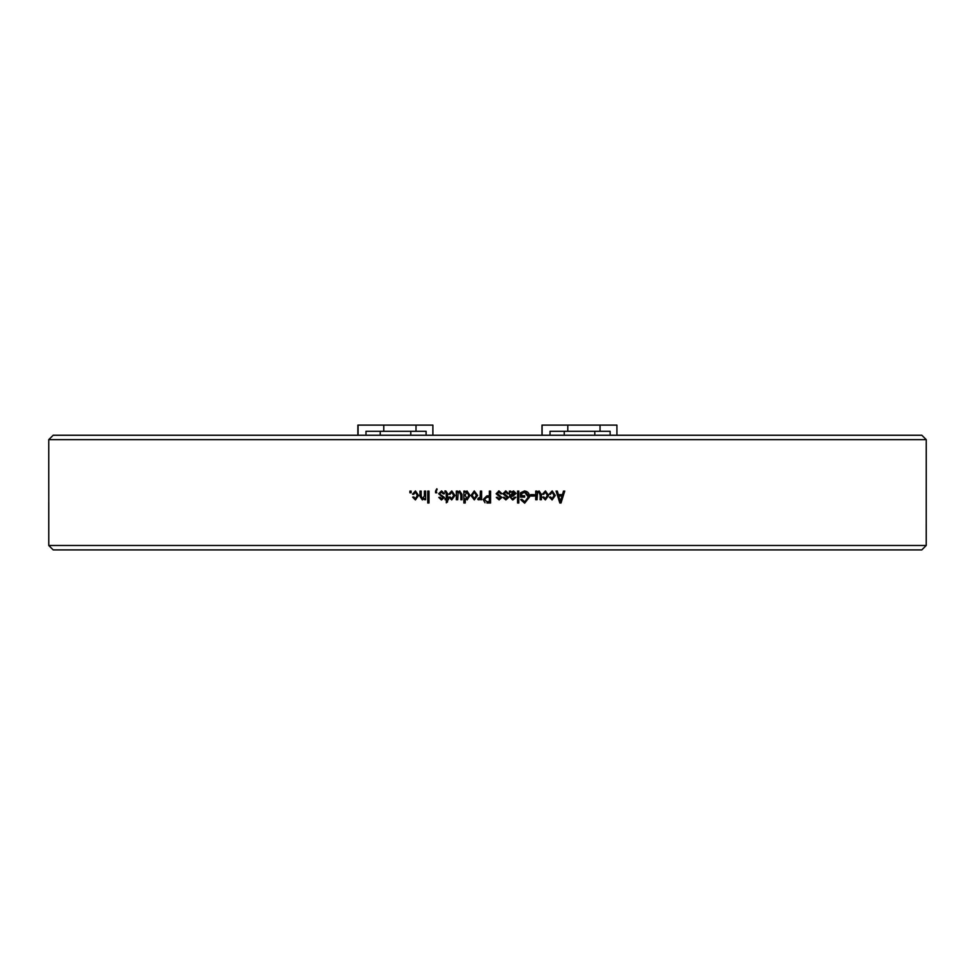 <?xml version="1.0" encoding="UTF-8"?>
<svg xmlns="http://www.w3.org/2000/svg" width="975" height="975" viewBox="0 0 975 975"><rect width="100%" height="100%" fill="white"/><g stroke="black" fill="none" stroke-linecap="round" stroke-linejoin="round"><path stroke-width="1.46" d="M541.99 425.1L541.99 435.252L541.99 425.1L616.919 425.1L616.919 435.252L616.919 425.1M610.131 435.252L610.131 431.279L550.022 431.279L550.022 435.252M567.791 431.279L567.791 425.1M594.799 435.252L594.799 431.279M357.874 425.1L357.874 435.252L357.874 425.1L432.888 425.1L432.888 435.252L432.888 425.1M426.099 435.252L426.099 431.279L365.991 431.279L365.991 435.252M383.76 431.279L383.76 425.1M410.792 435.252L410.792 431.279M921.838 435.252L53.162 435.252L48.75 439.652L926.25 439.652L921.838 435.252M411.133 491.095L409.914 491.095L409.914 492.802L411.133 492.802L410.048 492.802L410.048 491.095L411.133 491.095L411.133 492.802M412.498 494.191L415.447 490.949L418.58 495.434L415.411 499.919L412.644 497.128L413.875 496.97L415.411 498.664L417.373 495.458L415.447 492.168L413.692 494.337L412.498 494.191L415.447 490.949M424.552 498.518L424.552 499.748L425.624 499.748L424.649 499.748L424.552 498.518L422.346 499.907L419.945 496.397M422.455 499.907L419.969 496.397L419.969 491.095L421.188 491.095L421.188 496.36L422.589 498.676L424.381 495.824L424.393 491.095L425.624 491.095L425.624 499.748M428.988 491.095L427.757 491.095L427.757 502.99L428.988 502.99L427.854 502.99L427.854 491.095L428.988 491.095L428.988 502.99M436.142 491.095L437.129 489.401L436.8 488.78L435.557 491.132L435.569 492.802L436.8 492.802L435.654 492.802L435.654 491.132L436.885 488.78M436.178 491.095L436.8 492.802M438.64 493.74L441.614 490.949L444.49 493.728L443.247 493.886L441.456 492.18L439.871 493.521L440.139 494.313L444.344 497.433L441.59 499.919L438.787 497.433L440.018 497.274L441.553 498.664L443.089 497.616L438.616 493.74L441.541 490.937M446.318 493.399L446.282 492.485L445.087 492.18L444.929 490.949L445.843 490.949L447.549 493.569L447.549 498.518L448.476 498.518L448.476 499.748L447.549 499.748L447.549 501.906L446.318 502.832L446.318 499.748L445.087 499.748L445.087 498.518L446.318 498.518L446.233 492.472M448.768 494.191L451.754 490.937M454.935 495.434L451.73 499.919L448.927 497.128L450.158 496.97L451.717 498.664L453.704 495.458L451.754 492.168L449.987 494.337L448.841 494.191L451.815 490.949L454.923 495.434M450.011 494.349L448.78 494.191M462.016 494.41L462.016 499.748L460.834 499.748L460.785 494.959L459.444 492.168L458.128 492.875L457.702 499.748L456.324 499.748L456.324 491.095L457.555 491.095L457.555 492.387L459.7 490.937L462.016 494.423M459.493 492.18L460.834 494.959L460.834 499.748L462.016 499.748M467.013 490.949L470.023 495.422L467.147 499.931L465.246 498.688L465.258 502.99L463.868 502.99L463.868 491.095L465.099 491.095L465.099 492.265L467.013 490.925L465.136 492.265M474.289 499.907L470.986 495.519L474.289 490.925L470.998 495.519L474.313 499.907L477.604 495.422M474.289 490.949L477.592 495.422M480.383 498.371L480.395 499.748L481.613 499.748L480.395 499.748L480.383 498.371L478.92 499.907L477.75 499.456L478.225 498.201L480.163 497.347L480.383 491.095L481.613 491.095L481.613 499.748M486.915 502.99L490.571 502.99L490.571 491.095L490.571 502.99M489.34 495.885L486.83 495.885L483.173 499.541L485.014 502.759L483.186 499.541L486.83 495.885L489.34 495.885L489.34 491.095L490.571 491.095L489.34 491.095M498.615 490.961L502.015 493.728L500.76 493.886L498.968 492.18L497.372 493.521L501.869 497.433L499.102 499.919L496.287 497.433L497.518 497.274L499.066 498.664L500.614 497.616L496.117 493.74L499.054 490.937M505.452 490.961L508.755 493.728L507.548 493.886L505.757 492.18L504.173 493.521L508.658 497.433L505.891 499.919L503.076 497.433L504.319 497.274L505.854 498.664L507.402 497.616L502.905 493.74L505.842 490.937M505.842 490.949L508.682 493.728M510.949 496.665L513.118 496.043L515.994 493.374L513.533 490.949L516.043 493.374L513.167 496.056L510.937 496.653L511.266 498.188L512.704 498.664L514.642 497.128L515.872 497.274L512.533 499.907L509.718 496.653L509.377 491.107L510.632 491.095L510.949 492.29L510.595 491.095M510.937 492.278L513.581 490.937M517.567 502.99L518.81 502.99L518.81 491.095L517.579 491.095L517.567 502.99L518.749 502.99L518.749 491.095L517.579 491.095M524.599 495.739L524.599 497.128L520.504 497.128L524.66 497.128L524.66 495.739L521.735 495.739L521.674 493.557L524.648 492.338L521.735 493.557M520.504 497.128L520.504 492.765L524.574 490.949M524.574 490.937L529.559 496.994L524.66 503.161L520.638 499.602M520.65 499.59L521.881 499.285L524.769 501.772L528.328 497.043L524.648 492.314M530.656 496.043L534.337 496.043L534.337 494.654L530.656 494.654L530.656 496.043L534.263 496.043L534.263 494.654L530.656 494.654M540.162 499.748L541.393 499.748L541.393 494.41L541.308 499.748L540.162 499.748L540.174 494.959L538.834 492.168L537.518 492.875L537.018 499.748L535.714 499.748L535.726 491.095L536.945 491.095L536.945 492.387L539.09 490.937L541.381 494.423M537.103 495.117L537.103 499.748L535.714 499.748M542.624 497.128L543.843 496.97L545.391 498.664L547.365 495.458L545.427 492.168L543.672 494.337L542.466 494.191L545.427 490.937M545.305 499.919L548.486 495.434L545.476 490.949L548.572 495.434L545.403 499.919L542.612 497.128M550.424 494.349L549.205 494.191L552.155 490.949L555.299 495.434L552.13 499.919L549.352 497.128L550.57 496.97L552.118 498.664L554.092 495.458L552.155 492.168L550.4 494.337M559.821 502.99L561.015 502.99L564.744 491.095L563.489 491.095L562.465 494.654L558.37 494.654L557.334 491.095L556.079 491.095L559.821 502.99L560.881 502.99L564.622 491.095L563.489 491.095M926.226 545.488L921.814 549.9L53.186 549.9L48.774 545.488L926.226 545.488L926.25 439.652M48.774 545.488L48.75 439.652M415.411 499.907L412.778 497.128L413.875 496.982M415.411 498.664L417.495 495.458L415.569 492.18M412.632 494.191L413.705 494.325M421.188 491.095L420.079 491.095L420.079 496.397M422.589 498.664L424.491 495.824L424.503 491.095L425.624 491.095M443.32 493.886L441.456 492.18M440.018 497.287L438.872 497.433L441.309 499.895M441.553 498.664L443.162 497.616L442.699 496.897M438.701 493.74L442.565 496.811M446.318 498.518L446.392 493.399M445.161 498.518L445.161 499.748M446.392 502.783L446.318 499.748M448.476 499.748L447.61 499.748M448.476 498.518L447.61 498.518M445.002 490.949L445.161 492.18M451.717 499.907L448.987 497.128L450.17 496.982M451.717 498.664L453.765 495.458L451.815 492.18M459.749 490.937L457.604 492.387M457.702 499.748L456.373 499.748L456.373 491.095L457.555 491.095M467.135 499.907L465.258 498.688M465.258 502.99L463.917 502.99L463.917 491.095L465.099 491.095M468.792 495.422L467.001 498.664L465.063 495.263L466.915 492.18L468.841 495.422L466.952 492.168M467.037 498.664L468.817 495.629M476.385 495.434L474.313 498.664L476.385 495.434L474.252 492.18L472.217 495.434L474.313 498.688M476.373 495.434L474.252 492.18M478.237 498.201L477.774 499.444L478.932 499.907M479.054 498.359L480.175 497.347L480.395 491.095L481.613 491.095M486.757 497.274L484.392 499.48L486.781 501.601L489.34 501.601L489.34 497.274L486.757 497.274M498.968 492.18L497.36 493.521L497.628 494.313L501.845 497.433L499.09 499.907M499.042 498.664L497.518 497.384M499.029 490.949L501.979 493.728L500.76 493.874M505.757 492.18L504.173 493.521M504.428 494.313L504.136 493.521M504.404 494.313L508.621 497.433L505.867 499.907M504.282 497.274L505.818 498.664M507.548 493.874L508.755 493.728M510.912 497.006L511.241 498.176L512.704 498.664M513.033 499.883L515.836 497.274L514.642 497.128M509.633 492.363L509.401 491.205M510.912 494.91L513.24 492.18L510.949 494.91M510.949 495.422L514.8 493.447L513.277 492.18M524.513 490.949C527.853 491.412 529.523 493.423 529.51 496.994L529.571 496.994M524.66 503.149L529.498 496.994M521.832 499.285L524.708 501.759M521.735 495.739L521.674 493.557M541.296 494.423L539.004 490.937M538.834 492.18L537.53 492.887M537.018 495.117L537.457 492.887M536.859 492.387L536.859 491.095L535.726 491.095M543.745 496.97L545.391 498.664M545.427 492.18L543.599 494.349M552.021 499.919L555.202 495.434L552.216 490.949M550.473 496.97L552.118 498.664M552.155 492.18L550.314 494.349M558.37 494.654L557.225 491.095L556.079 491.095M558.651 496.043L559.747 499.31L558.651 496.043L562.063 496.043L560.296 501.747M559.613 499.31L560.284 501.759M560.406 501.759L559.735 499.31M600.039 431.279L600.039 425.1M542.1 435.252L542.1 425.1M564.245 435.252L564.245 431.279M416.008 431.279L416.008 425.1M358.069 435.252L358.069 425.1M380.238 435.252L380.238 431.279"/></g></svg>
